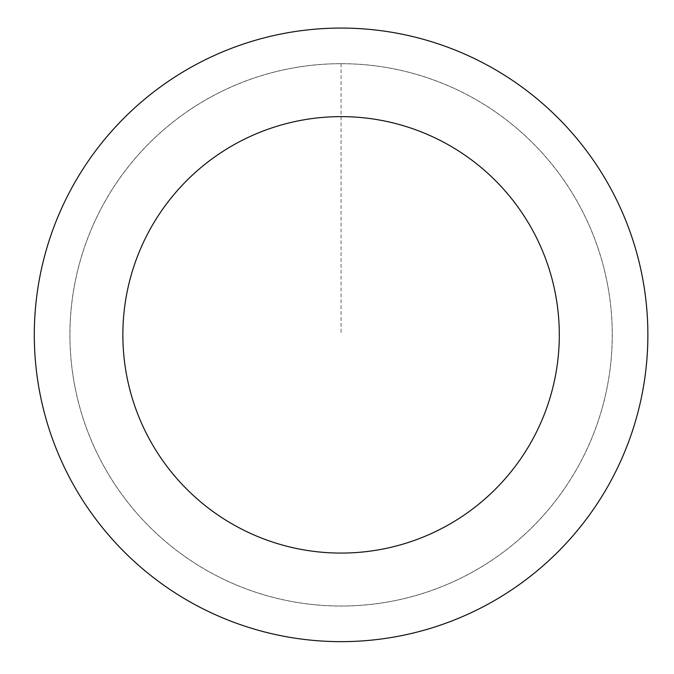 <?xml version="1.0" encoding="UTF-8"?>
<svg xmlns="http://www.w3.org/2000/svg" width="674" height="674" viewBox="0 0 674 674"><rect width="100%" height="100%" fill="white"/><g stroke="black" fill="none" stroke-linecap="round" stroke-linejoin="round"><path stroke-width="0.51" stroke-dasharray="3.37 2.53" d="M561.754 492.467A271.167 271.167 0 0 1 94.267 447.157A271.167 271.167 0 0 1 367.246 64.957A271.167 271.167 0 0 1 561.754 492.467A271.167 271.167 0 0 1 94.267 447.157A271.167 271.167 0 0 1 367.246 64.957A271.167 271.167 0 0 1 561.754 492.467M561.779 492.483A271.201 271.201 0 0 0 498.718 114.176A271.201 271.201 0 0 0 120.402 177.237A271.201 271.201 0 0 0 183.463 555.544A271.201 271.201 0 0 0 561.779 492.483M561.728 492.45A271.142 271.142 0 0 0 498.676 114.218A271.142 271.142 0 0 0 120.452 177.27A271.142 271.142 0 0 0 183.497 555.502A271.142 271.142 0 0 0 561.728 492.45M91.437 156.553A306.788 306.788 0 0 0 311.489 640.216A306.788 306.788 0 0 0 620.333 207.811A306.788 306.788 0 0 0 91.437 156.553M341.086 63.693L341.086 334.86"/><path stroke-width="1.01" d="M91.437 156.553A306.788 306.788 0 0 0 311.489 640.216A306.788 306.788 0 0 0 620.333 207.811A306.788 306.788 0 0 0 91.437 156.553M163.504 208.022A218.224 218.224 0 0 0 320.032 552.065A218.224 218.224 0 0 0 539.722 244.494A218.224 218.224 0 0 0 163.504 208.022"/></g></svg>
